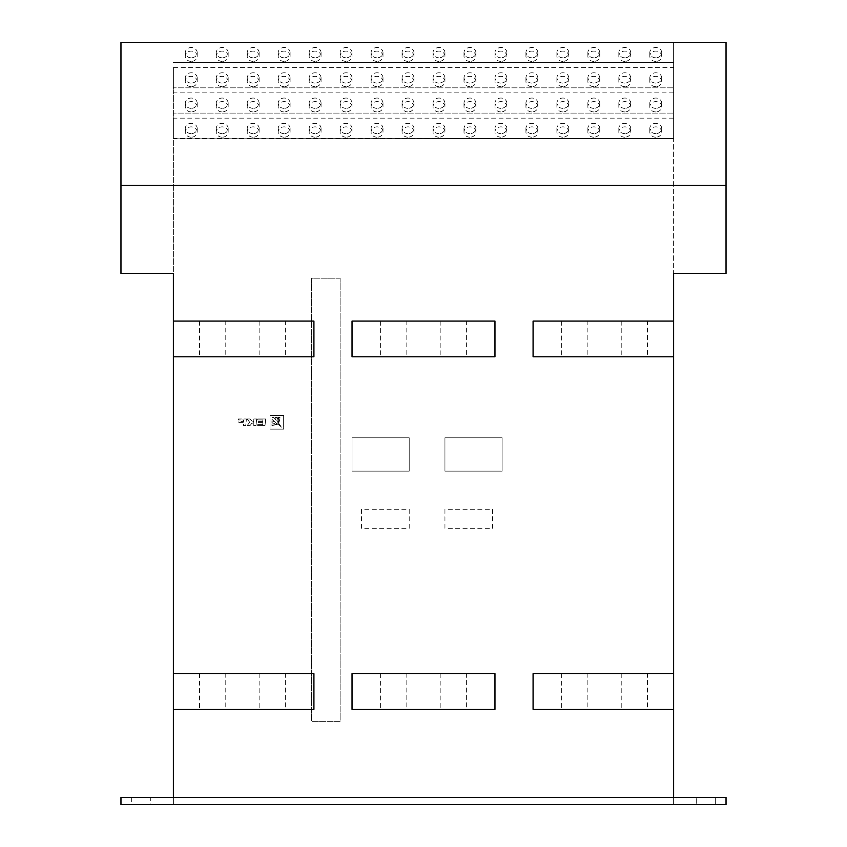 <?xml version="1.0" encoding="UTF-8"?>
<svg xmlns="http://www.w3.org/2000/svg" width="847" height="847" viewBox="0 0 847 847"><rect width="100%" height="100%" fill="white"/><g stroke="black" fill="none" stroke-linecap="round" stroke-linejoin="round"><path stroke-width="0.64" stroke-dasharray="4.24 3.18" d="M340.123 278.187L340.123 721.273L311.537 721.273L311.537 278.187L340.123 278.187L340.123 721.273L311.537 721.273L311.537 278.187L340.123 278.187M655.758 133.625A5.961 5.156 0 0 1 649.808 128.469A5.961 5.156 0 0 1 655.758 123.313A5.961 5.156 0 0 1 661.719 128.469A5.961 5.156 0 0 1 655.758 133.625M655.758 137.193A5.961 5.156 0 0 1 649.808 132.037A5.961 5.156 0 0 1 655.758 126.881A5.961 5.156 0 0 1 661.719 132.037A5.961 5.156 0 0 1 655.758 137.193M624.79 133.625A5.961 5.156 0 0 1 618.839 128.469A5.961 5.156 0 0 1 624.79 123.313A5.961 5.156 0 0 1 630.75 128.469A5.961 5.156 0 0 1 624.79 133.625M624.79 137.193A5.961 5.156 0 0 1 618.839 132.037A5.961 5.156 0 0 1 624.79 126.881A5.961 5.156 0 0 1 630.75 132.037A5.961 5.156 0 0 1 624.79 137.193M593.832 133.625A5.961 5.156 0 0 1 587.871 128.469A5.961 5.156 0 0 1 593.832 123.313A5.961 5.156 0 0 1 599.782 128.469A5.961 5.156 0 0 1 593.832 133.625M593.832 137.193A5.961 5.156 0 0 1 587.871 132.037A5.961 5.156 0 0 1 593.832 126.881A5.961 5.156 0 0 1 599.782 132.037A5.961 5.156 0 0 1 593.832 137.193M562.853 133.625A5.961 5.156 0 0 1 556.903 128.469A5.961 5.156 0 0 1 562.853 123.313A5.961 5.156 0 0 1 568.813 128.469A5.961 5.156 0 0 1 562.853 133.625M562.853 137.193A5.961 5.156 0 0 1 556.903 132.037A5.961 5.156 0 0 1 562.853 126.881A5.961 5.156 0 0 1 568.813 132.037A5.961 5.156 0 0 1 562.853 137.193M531.884 133.625A5.961 5.156 0 0 1 525.934 128.469A5.961 5.156 0 0 1 531.884 123.313A5.961 5.156 0 0 1 537.845 128.469A5.961 5.156 0 0 1 531.884 133.625M531.884 137.193A5.961 5.156 0 0 1 525.934 132.037A5.961 5.156 0 0 1 531.884 126.881A5.961 5.156 0 0 1 537.845 132.037A5.961 5.156 0 0 1 531.884 137.193M500.916 133.625A5.961 5.156 0 0 1 494.966 128.469A5.961 5.156 0 0 1 500.916 123.313A5.961 5.156 0 0 1 506.877 128.469A5.961 5.156 0 0 1 500.916 133.625M500.916 137.193A5.961 5.156 0 0 1 494.966 132.037A5.961 5.156 0 0 1 500.916 126.881A5.961 5.156 0 0 1 506.877 132.037A5.961 5.156 0 0 1 500.916 137.193M469.947 133.625A5.961 5.156 0 0 1 463.997 128.469A5.961 5.156 0 0 1 469.947 123.313A5.961 5.156 0 0 1 475.908 128.469A5.961 5.156 0 0 1 469.947 133.625M469.947 137.193A5.961 5.156 0 0 1 463.997 132.037A5.961 5.156 0 0 1 469.947 126.881A5.961 5.156 0 0 1 475.908 132.037A5.961 5.156 0 0 1 469.947 137.193M438.979 133.625A5.961 5.156 0 0 1 433.029 128.469A5.961 5.156 0 0 1 438.979 123.313A5.961 5.156 0 0 1 444.94 128.469A5.961 5.156 0 0 1 438.979 133.625M438.979 137.193A5.961 5.156 0 0 1 433.029 132.037A5.961 5.156 0 0 1 438.979 126.881A5.961 5.156 0 0 1 444.94 132.037A5.961 5.156 0 0 1 438.979 137.193M408.021 133.625A5.961 5.156 0 0 1 402.06 128.469A5.961 5.156 0 0 1 408.01 123.313A5.961 5.156 0 0 1 413.971 128.469A5.961 5.156 0 0 1 408.021 133.625M408.021 137.193A5.961 5.156 0 0 1 402.06 132.037A5.961 5.156 0 0 1 408.01 126.881A5.961 5.156 0 0 1 413.971 132.037A5.961 5.156 0 0 1 408.021 137.193M377.042 133.625A5.961 5.156 0 0 1 371.092 128.469A5.961 5.156 0 0 1 377.042 123.313A5.961 5.156 0 0 1 383.003 128.469A5.961 5.156 0 0 1 377.042 133.625M377.042 137.193A5.961 5.156 0 0 1 371.092 132.037A5.961 5.156 0 0 1 377.042 126.881A5.961 5.156 0 0 1 383.003 132.037A5.961 5.156 0 0 1 377.042 137.193M346.084 133.625A5.961 5.156 0 0 1 340.123 128.469A5.961 5.156 0 0 1 346.084 123.313A5.961 5.156 0 0 1 352.034 128.469A5.961 5.156 0 0 1 346.084 133.625M346.084 137.193A5.961 5.156 0 0 1 340.123 132.037A5.961 5.156 0 0 1 346.084 126.881A5.961 5.156 0 0 1 352.034 132.037A5.961 5.156 0 0 1 346.084 137.193M315.105 133.625A5.961 5.156 0 0 1 309.155 128.469A5.961 5.156 0 0 1 315.105 123.313A5.961 5.156 0 0 1 321.066 128.469A5.961 5.156 0 0 1 315.105 133.625M315.105 137.193A5.961 5.156 0 0 1 309.155 132.037A5.961 5.156 0 0 1 315.105 126.881A5.961 5.156 0 0 1 321.066 132.037A5.961 5.156 0 0 1 315.105 137.193M284.147 133.625A5.961 5.156 0 0 1 278.187 128.469A5.961 5.156 0 0 1 284.147 123.313A5.961 5.156 0 0 1 290.098 128.469A5.961 5.156 0 0 1 284.147 133.625M284.147 137.193A5.961 5.156 0 0 1 278.187 132.037A5.961 5.156 0 0 1 284.147 126.881A5.961 5.156 0 0 1 290.098 132.037A5.961 5.156 0 0 1 284.147 137.193M253.179 133.625A5.961 5.156 0 0 1 247.218 128.469A5.961 5.156 0 0 1 253.179 123.313A5.961 5.156 0 0 1 259.129 128.469A5.961 5.156 0 0 1 253.179 133.625M253.179 137.193A5.961 5.156 0 0 1 247.218 132.037A5.961 5.156 0 0 1 253.179 126.881A5.961 5.156 0 0 1 259.129 132.037A5.961 5.156 0 0 1 253.179 137.193M222.21 133.625A5.961 5.156 0 0 1 216.25 128.469A5.961 5.156 0 0 1 222.21 123.313A5.961 5.156 0 0 1 228.161 128.469A5.961 5.156 0 0 1 222.21 133.625M222.21 137.193A5.961 5.156 0 0 1 216.25 132.037A5.961 5.156 0 0 1 222.21 126.881A5.961 5.156 0 0 1 228.161 132.037A5.961 5.156 0 0 1 222.21 137.193M191.242 133.625A5.961 5.156 0 0 1 185.281 128.469A5.961 5.156 0 0 1 191.242 123.313A5.961 5.156 0 0 1 197.192 128.469A5.961 5.156 0 0 1 191.242 133.625M191.242 137.193A5.961 5.156 0 0 1 185.281 132.037A5.961 5.156 0 0 1 191.242 126.881A5.961 5.156 0 0 1 197.192 132.037A5.961 5.156 0 0 1 191.242 137.193M655.769 108.352A5.961 5.156 0 0 1 649.808 103.196A5.961 5.156 0 0 1 655.769 98.04A5.961 5.156 0 0 1 661.719 103.196A5.961 5.156 0 0 1 655.769 108.352M655.769 111.931A5.961 5.156 0 0 1 649.808 106.775A5.961 5.156 0 0 1 655.769 101.619A5.961 5.156 0 0 1 661.719 106.775A5.961 5.156 0 0 1 655.769 111.931M624.79 108.352A5.961 5.156 0 0 1 618.839 103.196A5.961 5.156 0 0 1 624.79 98.04A5.961 5.156 0 0 1 630.75 103.196A5.961 5.156 0 0 1 624.79 108.352M624.79 111.931A5.961 5.156 0 0 1 618.839 106.775A5.961 5.156 0 0 1 624.79 101.619A5.961 5.156 0 0 1 630.75 106.775A5.961 5.156 0 0 1 624.79 111.931M593.832 108.352A5.961 5.156 0 0 1 587.871 103.196A5.961 5.156 0 0 1 593.832 98.04A5.961 5.156 0 0 1 599.782 103.196A5.961 5.156 0 0 1 593.832 108.352M593.832 111.931A5.961 5.156 0 0 1 587.871 106.775A5.961 5.156 0 0 1 593.832 101.619A5.961 5.156 0 0 1 599.782 106.775A5.961 5.156 0 0 1 593.832 111.931M562.853 108.352A5.961 5.156 0 0 1 556.903 103.196A5.961 5.156 0 0 1 562.853 98.04A5.961 5.156 0 0 1 568.813 103.196A5.961 5.156 0 0 1 562.853 108.352M562.853 111.931A5.961 5.156 0 0 1 556.903 106.775A5.961 5.156 0 0 1 562.853 101.619A5.961 5.156 0 0 1 568.813 106.775A5.961 5.156 0 0 1 562.853 111.931M531.895 108.352A5.961 5.156 0 0 1 525.934 103.196A5.961 5.156 0 0 1 531.895 98.04A5.961 5.156 0 0 1 537.845 103.196A5.961 5.156 0 0 1 531.895 108.352M531.895 111.931A5.961 5.156 0 0 1 525.934 106.775A5.961 5.156 0 0 1 531.895 101.619A5.961 5.156 0 0 1 537.845 106.775A5.961 5.156 0 0 1 531.895 111.931M500.916 108.352A5.961 5.156 0 0 1 494.966 103.196A5.961 5.156 0 0 1 500.916 98.04A5.961 5.156 0 0 1 506.877 103.196A5.961 5.156 0 0 1 500.916 108.352M500.916 111.931A5.961 5.156 0 0 1 494.966 106.775A5.961 5.156 0 0 1 500.916 101.619A5.961 5.156 0 0 1 506.877 106.775A5.961 5.156 0 0 1 500.916 111.931M469.958 108.352A5.961 5.156 0 0 1 463.997 103.196A5.961 5.156 0 0 1 469.958 98.04A5.961 5.156 0 0 1 475.908 103.196A5.961 5.156 0 0 1 469.958 108.352M469.958 111.931A5.961 5.156 0 0 1 463.997 106.775A5.961 5.156 0 0 1 469.958 101.619A5.961 5.156 0 0 1 475.908 106.775A5.961 5.156 0 0 1 469.958 111.931M438.979 108.352A5.961 5.156 0 0 1 433.029 103.196A5.961 5.156 0 0 1 438.979 98.04A5.961 5.156 0 0 1 444.94 103.196A5.961 5.156 0 0 1 438.979 108.352M438.979 111.931A5.961 5.156 0 0 1 433.029 106.775A5.961 5.156 0 0 1 438.979 101.619A5.961 5.156 0 0 1 444.94 106.775A5.961 5.156 0 0 1 438.979 111.931M408.021 108.352A5.961 5.156 0 0 1 402.06 103.196A5.961 5.156 0 0 1 408.021 98.04A5.961 5.156 0 0 1 413.971 103.196A5.961 5.156 0 0 1 408.021 108.352M408.021 111.931A5.961 5.156 0 0 1 402.06 106.775A5.961 5.156 0 0 1 408.021 101.619A5.961 5.156 0 0 1 413.971 106.775A5.961 5.156 0 0 1 408.021 111.931M377.053 108.352A5.961 5.156 0 0 1 371.092 103.196A5.961 5.156 0 0 1 377.053 98.04A5.961 5.156 0 0 1 383.003 103.196A5.961 5.156 0 0 1 377.053 108.352M377.053 111.931A5.961 5.156 0 0 1 371.092 106.775A5.961 5.156 0 0 1 377.053 101.619A5.961 5.156 0 0 1 383.003 106.775A5.961 5.156 0 0 1 377.053 111.931M346.084 108.352A5.961 5.156 0 0 1 340.123 103.196A5.961 5.156 0 0 1 346.084 98.04A5.961 5.156 0 0 1 352.034 103.196A5.961 5.156 0 0 1 346.084 108.352M346.084 111.931A5.961 5.156 0 0 1 340.123 106.775A5.961 5.156 0 0 1 346.084 101.619A5.961 5.156 0 0 1 352.034 106.775A5.961 5.156 0 0 1 346.084 111.931M315.116 108.352A5.961 5.156 0 0 1 309.155 103.196A5.961 5.156 0 0 1 315.116 98.04A5.961 5.156 0 0 1 321.066 103.196A5.961 5.156 0 0 1 315.116 108.352M315.116 111.931A5.961 5.156 0 0 1 309.155 106.775A5.961 5.156 0 0 1 315.116 101.619A5.961 5.156 0 0 1 321.066 106.775A5.961 5.156 0 0 1 315.116 111.931M284.147 108.352A5.961 5.156 0 0 1 278.187 103.196A5.961 5.156 0 0 1 284.147 98.04A5.961 5.156 0 0 1 290.098 103.196A5.961 5.156 0 0 1 284.147 108.352M284.147 111.931A5.961 5.156 0 0 1 278.187 106.775A5.961 5.156 0 0 1 284.147 101.619A5.961 5.156 0 0 1 290.098 106.775A5.961 5.156 0 0 1 284.147 111.931M253.179 108.352A5.961 5.156 0 0 1 247.218 103.196A5.961 5.156 0 0 1 253.179 98.04A5.961 5.156 0 0 1 259.129 103.196A5.961 5.156 0 0 1 253.179 108.352M253.179 111.931A5.961 5.156 0 0 1 247.218 106.775A5.961 5.156 0 0 1 253.179 101.619A5.961 5.156 0 0 1 259.129 106.775A5.961 5.156 0 0 1 253.179 111.931M222.21 108.352A5.961 5.156 0 0 1 216.25 103.196A5.961 5.156 0 0 1 222.21 98.04A5.961 5.156 0 0 1 228.161 103.196A5.961 5.156 0 0 1 222.21 108.352M222.21 111.931A5.961 5.156 0 0 1 216.25 106.775A5.961 5.156 0 0 1 222.21 101.619A5.961 5.156 0 0 1 228.161 106.775A5.961 5.156 0 0 1 222.21 111.931M191.242 108.352A5.961 5.156 0 0 1 185.281 103.196A5.961 5.156 0 0 1 191.242 98.04A5.961 5.156 0 0 1 197.192 103.196A5.961 5.156 0 0 1 191.242 108.352M191.242 111.931A5.961 5.156 0 0 1 185.281 106.775A5.961 5.156 0 0 1 191.242 101.619A5.961 5.156 0 0 1 197.192 106.775A5.961 5.156 0 0 1 191.242 111.931M655.758 83.091A5.961 5.156 0 0 1 649.808 77.935A5.961 5.156 0 0 1 655.758 72.778A5.961 5.156 0 0 1 661.719 77.935A5.961 5.156 0 0 1 655.758 83.091M655.758 86.659A5.961 5.156 0 0 1 649.808 81.503A5.961 5.156 0 0 1 655.758 76.346A5.961 5.156 0 0 1 661.719 81.503A5.961 5.156 0 0 1 655.758 86.659M624.79 83.091A5.961 5.156 0 0 1 618.839 77.935A5.961 5.156 0 0 1 624.79 72.778A5.961 5.156 0 0 1 630.75 77.935A5.961 5.156 0 0 1 624.79 83.091M624.79 86.659A5.961 5.156 0 0 1 618.839 81.503A5.961 5.156 0 0 1 624.79 76.346A5.961 5.156 0 0 1 630.75 81.503A5.961 5.156 0 0 1 624.79 86.659M593.832 83.091A5.961 5.156 0 0 1 587.871 77.935A5.961 5.156 0 0 1 593.832 72.778A5.961 5.156 0 0 1 599.782 77.935A5.961 5.156 0 0 1 593.832 83.091M593.832 86.659A5.961 5.156 0 0 1 587.871 81.503A5.961 5.156 0 0 1 593.832 76.346A5.961 5.156 0 0 1 599.782 81.503A5.961 5.156 0 0 1 593.832 86.659M562.853 83.091A5.961 5.156 0 0 1 556.903 77.935A5.961 5.156 0 0 1 562.853 72.778A5.961 5.156 0 0 1 568.813 77.935A5.961 5.156 0 0 1 562.853 83.091M562.853 86.659A5.961 5.156 0 0 1 556.903 81.503A5.961 5.156 0 0 1 562.853 76.346A5.961 5.156 0 0 1 568.813 81.503A5.961 5.156 0 0 1 562.853 86.659M531.884 83.091A5.961 5.156 0 0 1 525.934 77.935A5.961 5.156 0 0 1 531.884 72.778A5.961 5.156 0 0 1 537.845 77.935A5.961 5.156 0 0 1 531.884 83.091M531.884 86.659A5.961 5.156 0 0 1 525.934 81.503A5.961 5.156 0 0 1 531.884 76.346A5.961 5.156 0 0 1 537.845 81.503A5.961 5.156 0 0 1 531.884 86.659M500.916 83.091A5.961 5.156 0 0 1 494.966 77.935A5.961 5.156 0 0 1 500.916 72.778A5.961 5.156 0 0 1 506.877 77.935A5.961 5.156 0 0 1 500.916 83.091M500.916 86.659A5.961 5.156 0 0 1 494.966 81.503A5.961 5.156 0 0 1 500.916 76.346A5.961 5.156 0 0 1 506.877 81.503A5.961 5.156 0 0 1 500.916 86.659M469.947 83.091A5.961 5.156 0 0 1 463.997 77.935A5.961 5.156 0 0 1 469.947 72.778A5.961 5.156 0 0 1 475.908 77.935A5.961 5.156 0 0 1 469.947 83.091M469.947 86.659A5.961 5.156 0 0 1 463.997 81.503A5.961 5.156 0 0 1 469.947 76.346A5.961 5.156 0 0 1 475.908 81.503A5.961 5.156 0 0 1 469.947 86.659M438.979 83.091A5.961 5.156 0 0 1 433.029 77.935A5.961 5.156 0 0 1 438.979 72.778A5.961 5.156 0 0 1 444.94 77.935A5.961 5.156 0 0 1 438.979 83.091M438.979 86.659A5.961 5.156 0 0 1 433.029 81.503A5.961 5.156 0 0 1 438.979 76.346A5.961 5.156 0 0 1 444.94 81.503A5.961 5.156 0 0 1 438.979 86.659M408.021 83.091A5.961 5.156 0 0 1 402.06 77.935A5.961 5.156 0 0 1 408.01 72.778A5.961 5.156 0 0 1 413.971 77.935A5.961 5.156 0 0 1 408.021 83.091M408.021 86.659A5.961 5.156 0 0 1 402.06 81.503A5.961 5.156 0 0 1 408.01 76.346A5.961 5.156 0 0 1 413.971 81.503A5.961 5.156 0 0 1 408.021 86.659M377.042 83.091A5.961 5.156 0 0 1 371.092 77.935A5.961 5.156 0 0 1 377.042 72.778A5.961 5.156 0 0 1 383.003 77.935A5.961 5.156 0 0 1 377.042 83.091M377.042 86.659A5.961 5.156 0 0 1 371.092 81.503A5.961 5.156 0 0 1 377.042 76.346A5.961 5.156 0 0 1 383.003 81.503A5.961 5.156 0 0 1 377.042 86.659M346.084 83.091A5.961 5.156 0 0 1 340.123 77.935A5.961 5.156 0 0 1 346.084 72.778A5.961 5.156 0 0 1 352.034 77.935A5.961 5.156 0 0 1 346.084 83.091M346.084 86.659A5.961 5.156 0 0 1 340.123 81.503A5.961 5.156 0 0 1 346.084 76.346A5.961 5.156 0 0 1 352.034 81.503A5.961 5.156 0 0 1 346.084 86.659M315.105 83.091A5.961 5.156 0 0 1 309.155 77.935A5.961 5.156 0 0 1 315.105 72.778A5.961 5.156 0 0 1 321.066 77.935A5.961 5.156 0 0 1 315.105 83.091M315.105 86.659A5.961 5.156 0 0 1 309.155 81.503A5.961 5.156 0 0 1 315.105 76.346A5.961 5.156 0 0 1 321.066 81.503A5.961 5.156 0 0 1 315.105 86.659M284.147 83.091A5.961 5.156 0 0 1 278.187 77.935A5.961 5.156 0 0 1 284.147 72.778A5.961 5.156 0 0 1 290.098 77.935A5.961 5.156 0 0 1 284.147 83.091M284.147 86.659A5.961 5.156 0 0 1 278.187 81.503A5.961 5.156 0 0 1 284.147 76.346A5.961 5.156 0 0 1 290.098 81.503A5.961 5.156 0 0 1 284.147 86.659M253.179 83.091A5.961 5.156 0 0 1 247.218 77.935A5.961 5.156 0 0 1 253.179 72.778A5.961 5.156 0 0 1 259.129 77.935A5.961 5.156 0 0 1 253.179 83.091M253.179 86.659A5.961 5.156 0 0 1 247.218 81.503A5.961 5.156 0 0 1 253.179 76.346A5.961 5.156 0 0 1 259.129 81.503A5.961 5.156 0 0 1 253.179 86.659M222.21 83.091A5.961 5.156 0 0 1 216.25 77.935A5.961 5.156 0 0 1 222.21 72.778A5.961 5.156 0 0 1 228.161 77.935A5.961 5.156 0 0 1 222.21 83.091M222.21 86.659A5.961 5.156 0 0 1 216.25 81.503A5.961 5.156 0 0 1 222.21 76.346A5.961 5.156 0 0 1 228.161 81.503A5.961 5.156 0 0 1 222.21 86.659M191.242 83.091A5.961 5.156 0 0 1 185.281 77.935A5.961 5.156 0 0 1 191.242 72.778A5.961 5.156 0 0 1 197.192 77.935A5.961 5.156 0 0 1 191.242 83.091M191.242 86.659A5.961 5.156 0 0 1 185.281 81.503A5.961 5.156 0 0 1 191.242 76.346A5.961 5.156 0 0 1 197.192 81.503A5.961 5.156 0 0 1 191.242 86.659M655.758 57.818A5.961 5.156 0 0 1 649.808 52.662A5.961 5.156 0 0 1 655.758 47.506A5.961 5.156 0 0 1 661.719 52.662A5.961 5.156 0 0 1 655.758 57.818M655.758 61.397A5.961 5.156 0 0 1 649.808 56.241A5.961 5.156 0 0 1 655.758 51.085A5.961 5.156 0 0 1 661.719 56.241A5.961 5.156 0 0 1 655.758 61.397M624.79 57.818A5.961 5.156 0 0 1 618.839 52.662A5.961 5.156 0 0 1 624.79 47.506A5.961 5.156 0 0 1 630.75 52.662A5.961 5.156 0 0 1 624.79 57.818M624.79 61.397A5.961 5.156 0 0 1 618.839 56.241A5.961 5.156 0 0 1 624.79 51.085A5.961 5.156 0 0 1 630.75 56.241A5.961 5.156 0 0 1 624.79 61.397M593.821 57.818A5.961 5.156 0 0 1 587.871 52.662A5.961 5.156 0 0 1 593.821 47.506A5.961 5.156 0 0 1 599.782 52.662A5.961 5.156 0 0 1 593.821 57.818M593.821 61.397A5.961 5.156 0 0 1 587.871 56.241A5.961 5.156 0 0 1 593.821 51.085A5.961 5.156 0 0 1 599.782 56.241A5.961 5.156 0 0 1 593.821 61.397M562.853 57.818A5.961 5.156 0 0 1 556.903 52.662A5.961 5.156 0 0 1 562.853 47.506A5.961 5.156 0 0 1 568.813 52.662A5.961 5.156 0 0 1 562.853 57.818M562.853 61.397A5.961 5.156 0 0 1 556.903 56.241A5.961 5.156 0 0 1 562.853 51.085A5.961 5.156 0 0 1 568.813 56.241A5.961 5.156 0 0 1 562.853 61.397M531.884 57.818A5.961 5.156 0 0 1 525.934 52.662A5.961 5.156 0 0 1 531.884 47.506A5.961 5.156 0 0 1 537.845 52.662A5.961 5.156 0 0 1 531.884 57.818M531.884 61.397A5.961 5.156 0 0 1 525.934 56.241A5.961 5.156 0 0 1 531.884 51.085A5.961 5.156 0 0 1 537.845 56.241A5.961 5.156 0 0 1 531.884 61.397M500.916 57.818A5.961 5.156 0 0 1 494.966 52.662A5.961 5.156 0 0 1 500.916 47.506A5.961 5.156 0 0 1 506.877 52.662A5.961 5.156 0 0 1 500.916 57.818M500.916 61.397A5.961 5.156 0 0 1 494.966 56.241A5.961 5.156 0 0 1 500.916 51.085A5.961 5.156 0 0 1 506.877 56.241A5.961 5.156 0 0 1 500.916 61.397M469.947 57.818A5.961 5.156 0 0 1 463.997 52.662A5.961 5.156 0 0 1 469.947 47.506A5.961 5.156 0 0 1 475.908 52.662A5.961 5.156 0 0 1 469.947 57.818M469.947 61.397A5.961 5.156 0 0 1 463.997 56.241A5.961 5.156 0 0 1 469.947 51.085A5.961 5.156 0 0 1 475.908 56.241A5.961 5.156 0 0 1 469.947 61.397M438.979 57.818A5.961 5.156 0 0 1 433.029 52.662A5.961 5.156 0 0 1 438.979 47.506A5.961 5.156 0 0 1 444.94 52.662A5.961 5.156 0 0 1 438.979 57.818M438.979 61.397A5.961 5.156 0 0 1 433.029 56.241A5.961 5.156 0 0 1 438.979 51.085A5.961 5.156 0 0 1 444.94 56.241A5.961 5.156 0 0 1 438.979 61.397M408.01 57.818A5.961 5.156 0 0 1 402.06 52.662A5.961 5.156 0 0 1 408.01 47.506A5.961 5.156 0 0 1 413.971 52.662A5.961 5.156 0 0 1 408.01 57.818M408.01 61.397A5.961 5.156 0 0 1 402.06 56.241A5.961 5.156 0 0 1 408.01 51.085A5.961 5.156 0 0 1 413.971 56.241A5.961 5.156 0 0 1 408.01 61.397M377.042 57.818A5.961 5.156 0 0 1 371.092 52.662A5.961 5.156 0 0 1 377.042 47.506A5.961 5.156 0 0 1 383.003 52.662A5.961 5.156 0 0 1 377.042 57.818M377.042 61.397A5.961 5.156 0 0 1 371.092 56.241A5.961 5.156 0 0 1 377.042 51.085A5.961 5.156 0 0 1 383.003 56.241A5.961 5.156 0 0 1 377.042 61.397M346.074 57.818A5.961 5.156 0 0 1 340.123 52.662A5.961 5.156 0 0 1 346.074 47.506A5.961 5.156 0 0 1 352.034 52.662A5.961 5.156 0 0 1 346.074 57.818M346.074 61.397A5.961 5.156 0 0 1 340.123 56.241A5.961 5.156 0 0 1 346.074 51.085A5.961 5.156 0 0 1 352.034 56.241A5.961 5.156 0 0 1 346.074 61.397M315.105 57.818A5.961 5.156 0 0 1 309.155 52.662A5.961 5.156 0 0 1 315.105 47.506A5.961 5.156 0 0 1 321.066 52.662A5.961 5.156 0 0 1 315.105 57.818M315.105 61.397A5.961 5.156 0 0 1 309.155 56.241A5.961 5.156 0 0 1 315.105 51.085A5.961 5.156 0 0 1 321.066 56.241A5.961 5.156 0 0 1 315.105 61.397M284.147 57.818A5.961 5.156 0 0 1 278.187 52.662A5.961 5.156 0 0 1 284.147 47.506A5.961 5.156 0 0 1 290.098 52.662A5.961 5.156 0 0 1 284.147 57.818M284.147 61.397A5.961 5.156 0 0 1 278.187 56.241A5.961 5.156 0 0 1 284.147 51.085A5.961 5.156 0 0 1 290.098 56.241A5.961 5.156 0 0 1 284.147 61.397M253.168 57.818A5.961 5.156 0 0 1 247.218 52.662A5.961 5.156 0 0 1 253.168 47.506A5.961 5.156 0 0 1 259.129 52.662A5.961 5.156 0 0 1 253.168 57.818M253.168 61.397A5.961 5.156 0 0 1 247.218 56.241A5.961 5.156 0 0 1 253.168 51.085A5.961 5.156 0 0 1 259.129 56.241A5.961 5.156 0 0 1 253.168 61.397M222.21 57.818A5.961 5.156 0 0 1 216.25 52.662A5.961 5.156 0 0 1 222.21 47.506A5.961 5.156 0 0 1 228.161 52.662A5.961 5.156 0 0 1 222.21 57.818M222.21 61.397A5.961 5.156 0 0 1 216.25 56.241A5.961 5.156 0 0 1 222.21 51.085A5.961 5.156 0 0 1 228.161 56.241A5.961 5.156 0 0 1 222.21 61.397M191.242 57.818A5.961 5.156 0 0 1 185.281 52.662A5.961 5.156 0 0 1 191.242 47.506A5.961 5.156 0 0 1 197.192 52.662A5.961 5.156 0 0 1 191.242 57.818M191.242 61.397A5.961 5.156 0 0 1 185.281 56.241A5.961 5.156 0 0 1 191.242 51.085A5.961 5.156 0 0 1 197.192 56.241A5.961 5.156 0 0 1 191.242 61.397M150.734 797.503L131.677 797.503L150.734 797.503L150.734 804.65L131.677 804.65L150.734 804.65M131.677 797.503L131.677 804.65M715.313 797.503L715.313 804.65L696.255 804.65L715.313 804.65L696.255 804.65L715.313 804.65L715.313 797.503L696.255 797.503L696.255 804.65L696.255 797.503L715.313 797.503M150.745 797.503L131.687 797.503L150.745 797.503L150.745 804.65L131.687 804.65L150.745 804.65M131.687 797.503L131.687 804.65M406.825 673.63L380.621 673.63L406.825 673.63L406.825 709.363L380.621 709.363L406.825 709.363M380.621 673.63L380.621 709.363M466.379 673.63L440.175 673.63L466.379 673.63L466.379 709.363L440.175 709.363L466.379 709.363M440.175 673.63L440.175 709.363M647.426 673.63L621.222 673.63L647.426 673.63L647.426 709.363L621.222 709.363L647.426 709.363M621.222 673.63L621.222 709.363M587.871 673.63L561.667 673.63L587.871 673.63L587.871 709.363L561.667 709.363L587.871 709.363M561.667 673.63L561.667 709.363M406.825 321.066L380.621 321.066L406.825 321.066L406.825 356.799L380.621 356.799L406.825 356.799M380.621 321.066L380.621 356.799M466.379 321.066L440.175 321.066L466.379 321.066L466.379 356.799L440.175 356.799L466.379 356.799M440.175 321.066L440.175 356.799M225.778 673.63L199.574 673.63L225.778 673.63L225.778 709.363L199.574 709.363L225.778 709.363M199.574 673.63L199.574 709.363M285.333 673.63L259.129 673.63L285.333 673.63L285.333 709.363L259.129 709.363L285.333 709.363M259.129 673.63L259.129 709.363M647.426 321.066L621.222 321.066L647.426 321.066L647.426 356.799L621.222 356.799L647.426 356.799M621.222 321.066L621.222 356.799M587.871 321.066L561.667 321.066L587.871 321.066L587.871 356.799L561.667 356.799L587.871 356.799M561.667 321.066L561.667 356.799M225.778 321.066L199.574 321.066L225.778 321.066L225.778 356.799L199.574 356.799L225.778 356.799M199.574 321.066L199.574 356.799M285.333 321.066L259.129 321.066L285.333 321.066L285.333 356.799L259.129 356.799L285.333 356.799M259.129 321.066L259.129 356.799M120.962 804.65L120.962 797.503L173.37 797.503L173.37 804.65L673.63 804.65L673.63 138.834L173.37 138.834L173.37 804.65L120.962 804.65M673.63 797.503L726.038 797.503L726.038 804.65L673.63 804.65L673.63 797.503L173.37 797.503M409.207 437.793L409.207 471.144L352.034 471.144L352.034 437.793L409.207 437.793L409.207 471.144L352.034 471.144L352.034 437.793L409.207 437.793M492.583 509.259L492.583 528.316L444.94 528.316L444.94 509.259L492.583 509.259L492.583 528.316L444.94 528.316L444.94 509.259L492.583 509.259M409.207 509.259L409.207 528.316L361.563 528.316L361.563 509.259L409.207 509.259L409.207 528.316L361.563 528.316L361.563 509.259L409.207 509.259M502.112 437.793L502.112 471.144L444.94 471.144L444.94 437.793L502.112 437.793L502.112 471.144L444.94 471.144L444.94 437.793L502.112 437.793M673.63 92.884L173.37 92.884L173.37 87.834L673.63 87.834L673.63 138.823M673.63 118.146L173.37 118.146L173.37 113.096L673.63 113.096L173.37 113.096L173.37 92.884M673.63 138.834L173.37 138.834L673.63 138.368L173.37 138.368L173.37 118.146M352.034 673.63L352.034 709.363L494.966 709.363L494.966 673.63L352.034 673.63M494.966 321.066L352.034 321.066L352.034 356.799L494.966 356.799L494.966 321.066M673.63 673.63L533.081 673.63L533.081 709.363L673.63 709.363M673.63 321.066L533.081 321.066L533.081 356.799L673.63 356.799M120.962 185.281L726.038 185.281M173.37 356.799L313.919 356.799L313.919 321.066L173.37 321.066M173.37 709.363L313.919 709.363L313.919 673.63L173.37 673.63M726.038 42.35L726.038 273.422L673.63 273.422L673.63 42.35L726.038 42.35M173.37 67.612L173.37 273.422L120.962 273.422L120.962 42.35L673.63 42.35L673.63 87.834L173.37 87.834L173.37 67.612L673.63 67.612M283.66 415.475L283.66 429.133L270.002 429.133L270.002 415.475L283.66 415.475L283.66 429.133L270.002 429.133L270.002 415.475L283.66 415.475M251.421 420.768L253.782 421.605L253.793 418.958L256.673 418.958L255.974 425.607L253.782 425.607L253.782 422.589L251.707 423.447L250.013 425.607L247.133 425.607L249.717 422.293L247.133 418.958L250.013 418.958L252.766 421.605L253.782 421.605L253.793 418.958L256.673 418.958L255.974 425.607L253.782 425.607L253.782 422.589L251.707 423.447L250.013 425.607L247.133 425.607L249.717 422.293L247.133 418.958L250.013 418.958L251.421 420.768M238.388 419.943L238.388 418.958L246.424 418.958L245.725 425.607L243.544 425.607L243.544 422.589L238.875 422.589L238.875 421.605L243.544 421.605L243.544 419.943L238.388 419.943L238.388 418.958L246.424 418.958L245.725 425.607L243.544 425.607L243.544 422.589L238.875 422.589L238.875 421.605L243.544 421.605L243.544 419.943L238.388 419.943M257.657 419.943L257.657 418.958L265.693 418.958L264.995 425.607L257.657 425.607L257.657 424.633L262.803 424.633L262.803 422.589L258.144 422.589L258.144 421.605L262.803 421.605L262.814 419.943L257.657 419.943L257.657 418.958L265.693 418.958L264.995 425.607L257.657 425.607L257.657 424.633L262.803 424.633L262.803 422.589L258.144 422.589L258.144 421.605L262.803 421.605L262.814 419.943L257.657 419.943M173.37 62.562L673.63 62.562L173.37 62.562M279.065 423.86L275.264 417.423L277.244 417.423L279.065 423.86L275.264 417.423L277.244 417.423L279.065 423.86M281.543 427.121L271.951 419.371L271.951 417.444L273.877 417.444L281.68 427.153L271.951 419.371L271.951 417.444L273.877 417.444L281.543 427.121M271.951 422.717L271.951 420.737L278.377 424.485L271.951 422.717L271.951 420.737L278.398 424.527L271.951 422.717M271.951 425.607L271.951 423.871L277.265 424.347L271.951 425.607L271.951 423.871L277.265 424.347L271.951 425.607M278.885 422.706L278.43 417.423L280.177 417.423L278.907 422.727L278.43 417.423L280.177 417.423L278.885 422.685M649.808 132.037L649.808 128.469M618.839 132.037L618.839 128.469M587.871 132.037L587.871 128.469M556.903 132.037L556.903 128.469M525.934 132.037L525.934 128.469M494.966 132.037L494.966 128.469M463.997 132.037L463.997 128.469M433.029 132.037L433.029 128.469M402.06 132.037L402.06 128.469M371.092 132.037L371.092 128.469M340.123 132.037L340.123 128.469M309.155 132.037L309.155 128.469M278.187 132.037L278.187 128.469M247.218 132.037L247.218 128.469M216.25 132.037L216.25 128.469M185.281 132.037L185.281 128.469M649.808 106.775L649.808 103.196M618.839 106.775L618.839 103.196M587.871 106.775L587.871 103.196M556.903 106.775L556.903 103.196M525.934 106.775L525.934 103.196M494.966 106.775L494.966 103.196M463.997 106.775L463.997 103.196M433.029 106.775L433.029 103.196M402.06 106.775L402.06 103.196M371.092 106.775L371.092 103.196M340.123 106.775L340.123 103.196M309.155 106.775L309.155 103.196M278.187 106.775L278.187 103.196M247.218 106.775L247.218 103.196M216.25 106.775L216.25 103.196M185.281 106.775L185.281 103.196M649.808 81.503L649.808 77.935M618.839 81.503L618.839 77.935M587.871 81.503L587.871 77.935M556.903 81.503L556.903 77.935M525.934 81.503L525.934 77.935M494.966 81.503L494.966 77.935M463.997 81.503L463.997 77.935M433.029 81.503L433.029 77.935M402.06 81.503L402.06 77.935M371.092 81.503L371.092 77.935M340.123 81.503L340.123 77.935M309.155 81.503L309.155 77.935M278.187 81.503L278.187 77.935M247.218 81.503L247.218 77.935M216.25 81.503L216.25 77.935M185.281 81.503L185.281 77.935M649.808 56.241L649.808 52.662M618.839 56.241L618.839 52.662M587.871 56.241L587.871 52.662M556.903 56.241L556.903 52.662M525.934 56.241L525.934 52.662M494.966 56.241L494.966 52.662M463.997 56.241L463.997 52.662M433.029 56.241L433.029 52.662M402.06 56.241L402.06 52.662M371.092 56.241L371.092 52.662M340.123 56.241L340.123 52.662M309.155 56.241L309.155 52.662M278.187 56.241L278.187 52.662M247.218 56.241L247.218 52.662M216.25 56.241L216.25 52.662M185.281 56.241L185.281 52.662M197.192 56.241L197.192 52.662M228.161 56.241L228.161 52.662M259.129 56.241L259.129 52.662M290.098 56.241L290.098 52.662M321.066 56.241L321.066 52.662M352.034 56.241L352.034 52.662M383.003 56.241L383.003 52.662M413.971 56.241L413.971 52.662M444.94 56.241L444.94 52.662M475.908 56.241L475.908 52.662M506.877 56.241L506.877 52.662M537.845 56.241L537.845 52.662M568.813 56.241L568.813 52.662M599.782 56.241L599.782 52.662M630.75 56.241L630.75 52.662M661.719 56.241L661.719 52.662M197.192 81.503L197.192 77.935M228.161 81.503L228.161 77.935M259.129 81.503L259.129 77.935M290.098 81.503L290.098 77.935M321.066 81.503L321.066 77.935M352.034 81.503L352.034 77.935M383.003 81.503L383.003 77.935M413.971 81.503L413.971 77.935M444.94 81.503L444.94 77.935M475.908 81.503L475.908 77.935M506.877 81.503L506.877 77.935M537.845 81.503L537.845 77.935M568.813 81.503L568.813 77.935M599.782 81.503L599.782 77.935M630.75 81.503L630.75 77.935M661.719 81.503L661.719 77.935M197.192 106.775L197.192 103.196M228.161 106.775L228.161 103.196M259.129 106.775L259.129 103.196M290.098 106.775L290.098 103.196M321.066 106.775L321.066 103.196M352.034 106.775L352.034 103.196M383.003 106.775L383.003 103.196M413.971 106.775L413.971 103.196M444.94 106.775L444.94 103.196M475.908 106.775L475.908 103.196M506.877 106.775L506.877 103.196M537.845 106.775L537.845 103.196M568.813 106.775L568.813 103.196M599.782 106.775L599.782 103.196M630.75 106.775L630.75 103.196M661.719 106.775L661.719 103.196M197.192 132.037L197.192 128.469M228.161 132.037L228.161 128.469M259.129 132.037L259.129 128.469M290.098 132.037L290.098 128.469M321.066 132.037L321.066 128.469M352.034 132.037L352.034 128.469M383.003 132.037L383.003 128.469M413.971 132.037L413.971 128.469M444.94 132.037L444.94 128.469M475.908 132.037L475.908 128.469M506.877 132.037L506.877 128.469M537.845 132.037L537.845 128.469M568.813 132.037L568.813 128.469M599.782 132.037L599.782 128.469M630.75 132.037L630.75 128.469M661.719 132.037L661.719 128.469"/><path stroke-width="1.27" d="M120.962 797.503L120.962 804.65L726.038 804.65L726.038 797.503L120.962 797.503M673.63 797.503L673.63 356.799L533.081 356.799L533.081 321.066L673.63 321.066L673.63 273.422L726.038 273.422L726.038 42.35L120.962 42.35L120.962 185.281L726.038 185.281M173.37 321.066L173.37 356.799L313.919 356.799L313.919 321.066L173.37 321.066L173.37 273.422L120.962 273.422L120.962 185.281M173.37 356.799L173.37 797.503M352.034 673.63L352.034 709.363L494.966 709.363L494.966 673.63L352.034 673.63M673.63 673.63L533.081 673.63L533.081 709.363L673.63 709.363M494.966 321.066L352.034 321.066L352.034 356.799L494.966 356.799L494.966 321.066M173.37 709.363L313.919 709.363L313.919 673.63L173.37 673.63M673.63 321.066L673.63 356.799"/></g></svg>
